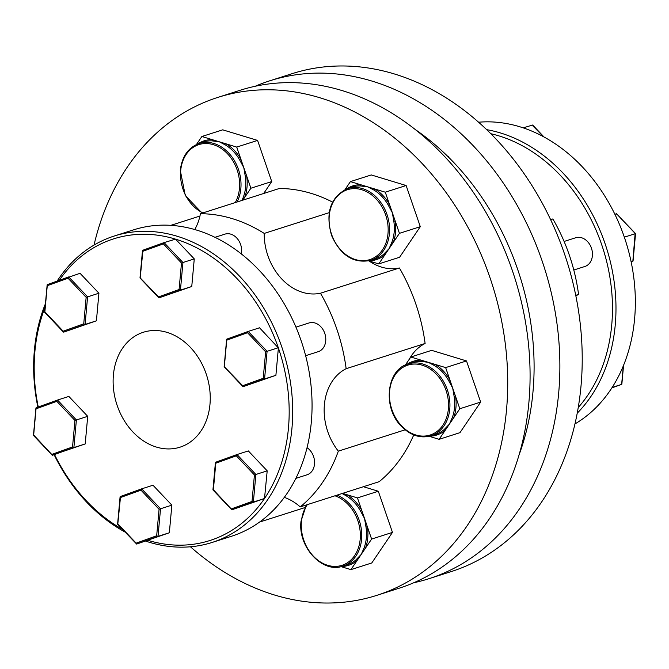 <?xml version="1.0" encoding="UTF-8"?>
<svg xmlns="http://www.w3.org/2000/svg" width="669" height="669" viewBox="0 0 669 669"><rect width="100%" height="100%" fill="white"/><g stroke="black" fill="none" stroke-linecap="round" stroke-linejoin="round"><path stroke-width="1" d="M564.101 241.459L575.725 237.746A15.078 11.799 72.3 0 1 581.62 237.763A15.078 11.799 72.3 0 1 592.341 252.146A15.078 11.799 72.3 0 1 584.907 266.471L573.801 270.025M578.259 407.48A158.327 123.932 -107.7 0 0 604.458 253.409A158.327 123.932 -107.7 0 0 498.681 135.807A158.327 123.932 -107.7 0 0 490.787 133.708M486.647 129.652A160.836 125.897 72.3 0 1 500.387 132.939A160.836 125.897 72.3 0 1 608.815 255.817A160.836 125.897 72.3 0 1 577.238 413.174M574.972 423.92A160.836 125.897 -107.7 0 0 632.013 266.321A160.836 125.897 -107.7 0 0 519.754 126.75A160.836 125.897 -107.7 0 0 478.569 122.218M413.81 582.732A261.362 204.58 -107.7 0 0 428.946 578.702L451.291 571.56A261.362 204.58 -107.7 0 0 580.174 323.261A261.362 204.58 -107.7 0 0 394.376 73.958A261.362 204.58 -107.7 0 0 292.202 73.64L269.85 80.782A261.362 204.58 -107.7 0 0 255.19 86.268M428.946 578.702A261.362 204.58 -107.7 0 0 557.829 330.394A261.362 204.58 -107.7 0 0 372.023 81.1A261.362 204.58 -107.7 0 0 269.85 80.782M575.741 295.338L578.56 294.435A160.836 125.897 -107.7 0 0 552.87 218.964A53.395 41.796 72.3 0 1 550.487 219.39M550.62 219.683L552.87 218.964M575.867 295.949A53.395 41.796 72.3 0 1 578.56 294.435M612.177 387.418L621.66 384.382L611.851 387.911L621.643 384.391L623.332 365.884M631.126 261.813L632.866 261.261L631.135 261.88L632.849 261.261L635.107 233.774M624.336 237.177L635.366 233.657L616.5 213.746L635.55 233.606L633.058 261.01M614.87 214.264L616.5 213.746L616.994 214.657M523.208 127.854L532.675 125.019L544.022 136.994M543.537 136.735L532.85 125.847M337 495.152A37.698 29.503 72.3 0 1 361.586 539.356A37.698 29.503 72.3 0 1 342.871 566.099L347.637 564.577A37.698 29.503 -107.7 0 0 355.983 559.861L361.268 554.342L364.095 547.869A1.004 0.443 -159.4 0 1 365.433 548.187L371.613 539.063L357.455 497.903L378.311 491.247L363.401 486.714M371.613 539.063L392.469 532.399L378.311 491.247M357.455 497.903L342.545 493.379M340.998 566.618L350.924 569.628L371.78 562.964L392.469 532.399M350.924 569.628L365.433 548.187A38.702 30.297 72.3 0 0 367.39 526.771L365.993 527.005L364.538 518.483L360.44 510.865L361.686 510.196A38.702 30.297 72.3 0 0 347.044 494.742A1.004 0.468 120.7 0 1 346.182 495.813L342.085 493.53M355.983 559.861A1.004 0.594 -130.9 0 1 357.104 560.497A38.702 30.297 72.3 0 1 341.566 566.476M242.053 200.407L243.365 197.046A37.698 29.503 -107.7 0 0 245.615 187.002A37.698 29.503 -107.7 0 0 245.264 176.181L246.652 175.939L243.8 167.66L239.711 160.033L240.949 159.373L236.717 147.08L257.582 140.415L222.727 129.836L201.871 136.501L196.427 144.537M245.264 176.181L243.8 167.66L240.949 159.373A38.702 30.297 72.3 0 0 226.314 143.919L219.298 141.786L211.78 140.833A1.004 0.602 91.5 0 0 212.282 139.662L201.871 136.501M239.711 160.033A37.698 29.503 -107.7 0 0 225.453 144.989L219.298 141.786L212.282 139.662A38.702 30.297 72.3 0 0 197.915 143.91M263.67 193.5L271.739 181.567L257.582 140.415M242.814 200.156L250.883 188.232L271.739 181.567M250.883 188.232L246.652 175.939A38.702 30.297 72.3 0 1 247.02 187.061A38.702 30.297 72.3 0 1 244.703 197.363A1.004 0.443 -159.4 0 0 243.365 197.046M236.717 147.08L226.314 143.919A1.004 0.468 120.7 0 1 225.453 144.989M415.098 129.41A242.295 189.662 72.3 0 1 519.077 454.861M391.917 242.145A37.698 29.503 -107.7 0 0 393.815 221.28L392.36 212.767L388.263 205.14A37.698 29.503 -107.7 0 0 374.004 190.096L367.85 186.894L360.332 185.94A37.698 29.503 -107.7 0 0 352.521 187.036L346.943 188.834A37.698 29.503 72.3 0 1 347.746 188.566A37.698 29.503 72.3 0 1 387.167 214.983A37.698 29.503 72.3 0 1 371.487 260.107A37.698 29.503 72.3 0 1 370.693 260.375L375.468 258.853A37.698 29.503 -107.7 0 0 376.254 258.585A37.698 29.503 -107.7 0 0 383.805 254.136A1.004 0.594 -130.9 0 1 384.926 254.78L389.09 248.625L391.917 242.145A1.004 0.443 -159.4 0 1 393.255 242.471L399.435 233.339L420.299 226.674L406.133 185.522L371.278 174.944L350.422 181.608L344.987 189.645M383.805 254.136L389.09 248.625L393.255 242.471A38.702 30.297 72.3 0 0 395.212 221.046L385.277 192.187L406.133 185.522M368.82 260.893L378.746 263.912L399.602 257.247L420.299 226.674M378.746 263.912L384.926 254.78A38.702 30.297 72.3 0 1 377.182 259.346A38.702 30.297 72.3 0 1 369.388 260.759M399.435 233.339L395.212 221.046L393.815 221.28M385.277 192.187L350.422 181.608M360.332 185.94A1.004 0.602 91.5 0 0 360.834 184.761A38.702 30.297 72.3 0 0 346.467 189.018M388.263 205.14L389.509 204.48A38.702 30.297 72.3 0 0 374.866 189.026A1.004 0.468 120.7 0 1 374.004 190.096M431.062 435.795C420.508 438.705 410.624 435.561 401.417 426.345C382.392 407.847 386.398 369.556 408.115 363.978A37.698 29.503 72.3 0 1 437.509 373.411A37.698 29.503 72.3 0 1 449.719 409.553A37.698 29.503 72.3 0 1 431.062 435.795L435.828 434.265A37.698 29.503 -107.7 0 0 444.174 429.548L449.459 424.037L452.286 417.565A1.004 0.443 -159.4 0 1 453.624 417.882L459.804 408.751L480.66 402.086L466.502 360.934L431.647 350.355L410.791 357.02L405.347 365.057M452.286 417.565A37.698 29.503 -107.7 0 0 454.184 396.7L452.721 388.179L448.631 380.552L449.869 379.892L445.646 367.599L410.791 357.02M445.646 367.599L466.502 360.934M429.18 436.305L439.115 439.324L459.971 432.659L480.66 402.086M439.115 439.324L453.624 417.882A38.702 30.297 72.3 0 0 455.572 396.458L449.869 379.892A38.702 30.297 72.3 0 0 435.235 364.438A1.004 0.468 120.7 0 1 434.373 365.508L428.219 362.305L420.701 361.352A1.004 0.602 91.5 0 0 421.202 360.181A38.702 30.297 72.3 0 0 406.836 364.429M459.804 408.751L455.572 396.458L454.184 396.7M444.174 429.548A1.004 0.594 -130.9 0 1 445.295 430.192A38.702 30.297 72.3 0 1 429.757 436.171M304.847 507.612L259.547 522.079M214.966 237.319L224.909 234.142A15.078 11.799 72.3 0 1 230.805 234.158A15.078 11.799 72.3 0 1 241.317 253.927M295.941 327.141L309.053 322.951A15.078 11.799 72.3 0 1 314.948 322.968A15.078 11.799 72.3 0 1 325.669 337.352A15.078 11.799 72.3 0 1 318.227 351.677L305.633 355.699M307.054 447.686A15.078 11.799 72.3 0 1 314.505 464.102A15.078 11.799 72.3 0 1 307.021 474.806L295.874 478.368M114.223 236.032L133.591 229.843A160.836 125.897 72.3 0 1 196.469 230.044A160.836 125.897 72.3 0 1 310.801 383.454A160.836 125.897 72.3 0 1 231.491 536.262L212.123 542.45A160.836 125.897 -107.7 0 0 291.433 389.642A160.836 125.897 -107.7 0 0 177.101 236.232A160.836 125.897 -107.7 0 0 114.223 236.032A160.836 125.897 -107.7 0 0 57.149 281.089M45.433 303.684A160.836 125.897 -107.7 0 0 37.865 407.12M54.13 454.736A160.836 125.897 -107.7 0 0 124.978 532.006M145.792 541.146A160.836 125.897 -107.7 0 0 149.246 542.25A160.836 125.897 -107.7 0 0 212.123 542.45M122.46 529.346A158.327 123.932 72.3 0 1 54.549 454.602M38.258 406.978A158.327 123.932 72.3 0 1 45.116 307.171M59.265 280.328A158.327 123.932 72.3 0 1 175.211 239.042M156.462 447.093A60.31 47.215 -107.7 0 0 180.036 447.168A60.31 47.215 -107.7 0 0 209.782 389.868A60.31 47.215 -107.7 0 0 166.907 332.342A60.31 47.215 -107.7 0 0 143.325 332.267A60.31 47.215 -107.7 0 0 113.588 389.567A60.31 47.215 -107.7 0 0 156.462 447.093M190.431 546.782A261.362 204.58 -107.7 0 0 274.625 595.042A261.362 204.58 -107.7 0 0 376.798 595.36A261.362 204.58 -107.7 0 0 505.68 347.06A261.362 204.58 -107.7 0 0 319.882 97.758A261.362 204.58 -107.7 0 0 217.709 97.44A261.362 204.58 -107.7 0 0 94.028 245.08M376.798 595.36L399.15 588.218A261.362 204.58 -107.7 0 0 528.033 339.919A261.362 204.58 -107.7 0 0 342.227 90.616A261.362 204.58 -107.7 0 0 240.054 90.298L217.709 97.44M409.211 359.353A53.395 41.796 72.3 0 1 425.108 343.465A160.836 125.897 -107.7 0 0 399.418 267.993L320.459 293.223A53.395 41.796 72.3 0 1 264.23 233.414A160.836 125.897 -107.7 0 0 200.424 213.704A53.395 41.796 72.3 0 1 194.754 229.534M425.108 343.465L346.149 368.694A160.836 125.897 -107.7 0 0 320.459 293.223M332.56 202.105A160.836 125.897 -107.7 0 0 279.383 188.474L200.424 213.704M329.198 212.658L264.23 233.414M199.939 216.045L170.846 225.344M284.308 497.376A53.395 41.796 72.3 0 1 300.214 506.901L379.172 481.68A160.836 125.897 -107.7 0 0 413.751 434.917M399.418 267.993A53.395 41.796 72.3 0 1 369.087 260.977M300.214 506.901A160.836 125.897 -107.7 0 0 338.33 451.149A53.395 41.796 72.3 0 1 346.149 368.694M405.146 429.799L338.33 451.149M57.501 400.054L36.151 407.739L36.31 408.726L56.832 401.333L57.526 400.045L68.848 396.424L87.714 416.335L85.206 443.94L52.182 455.171L33.45 435.394L35.942 407.99M117.777 524.153L120.445 497.535L140.975 490.151L141.669 488.855L152.992 485.234L171.858 505.145L169.341 532.758L136.643 544.064L117.593 524.203L120.085 496.799M264.514 498.505L231.984 509.753L213.386 489.725L215.794 463.224L236.316 455.832L237.01 454.544L248.333 450.923L267.199 470.834L264.514 498.505A158.327 123.932 72.3 0 1 148.142 540.385M278.404 347.713L267.082 351.325L248.207 331.423L259.539 327.793L278.388 347.939A158.327 123.932 72.3 0 1 264.707 498.213M278.388 347.939L275.896 375.317L243.19 386.623L264.573 378.93L263.218 378.328L242.696 385.712L242.88 386.548L224.14 366.771L226.632 339.359M175.554 239.151L194.269 258.895L182.946 262.516L164.064 242.604L175.554 239.151A158.327 123.932 72.3 0 1 278.254 347.546M194.269 258.895L191.752 286.508L159.055 297.814L180.429 290.12L182.946 262.516L181.491 263.017L179.083 289.518L180.429 290.12L191.752 286.508M68.706 276.924L47.34 284.618L80.054 273.303L98.92 293.214L96.411 320.819L63.706 332.133L85.088 324.44L87.597 296.827L68.723 276.924L68.037 278.212L86.15 297.329L98.92 293.214M171.858 505.145L160.535 508.766L141.669 488.855L120.286 496.549L141.652 488.855M169.341 532.758L158.018 536.371L156.671 535.769L136.15 543.153L118.037 524.036M120.445 497.535L120.286 496.549L120.445 497.535M140.975 490.151L159.08 509.268L160.535 508.766L158.018 536.371L136.643 544.064L136.15 543.153M264.69 498.438L253.367 502.059L252.012 501.449L231.491 508.841M267.199 470.834L254.429 474.948L252.012 501.449M275.896 375.317L264.573 378.93L267.082 351.325L265.635 351.827L263.218 378.328M96.411 320.819L85.088 324.44L83.734 323.829L63.212 331.214L63.388 332.05L44.656 312.272L47.148 284.86M87.714 416.335L76.391 419.956L57.526 400.045L36.134 407.739L33.634 435.343M85.206 443.94L73.883 447.561L76.391 419.956L74.945 420.45L72.528 446.959L73.883 447.561L52.5 455.255L33.893 435.226M236.985 454.552L215.635 462.237L215.794 463.224L215.635 462.237L237.01 454.544L255.876 474.455L253.367 502.059L231.675 509.669L212.934 489.892L215.426 462.488M242.696 385.712L224.324 366.712L226.841 339.108L248.207 331.423L247.522 332.71L265.635 351.827M247.522 332.71L227 340.095L226.841 339.108L248.191 331.423M179.083 289.518L158.561 296.902L158.737 297.73L139.997 277.961L142.497 250.549M164.047 242.613L142.689 250.298L164.064 242.604L163.378 243.901L181.491 263.017M158.561 296.902L140.189 277.903L142.857 251.285L163.378 243.901M142.698 250.298L142.857 251.285L142.698 250.298M44.84 312.214L47.357 284.609L47.516 285.596L68.037 278.212M307.355 504.627A36.695 28.717 -107.7 0 0 301.426 521.46A36.695 28.717 -107.7 0 0 327.626 565.288A36.695 28.717 -107.7 0 0 360.181 539.298A36.695 28.717 -107.7 0 0 334.977 495.796M364.095 547.869A37.698 29.503 -107.7 0 0 366.353 537.834A37.698 29.503 -107.7 0 0 365.993 527.005M360.44 510.865A37.698 29.503 -107.7 0 0 346.182 495.813M235.254 202.573A36.695 28.717 -107.7 0 0 239.452 188.474A36.695 28.717 -107.7 0 0 213.252 144.646A36.695 28.717 -107.7 0 0 180.697 170.637A36.695 28.717 -107.7 0 0 202.908 212.909M202.122 213.16L185.28 195.532L180.287 170.352C181.976 156.471 188.282 147.506 199.195 143.459A37.698 29.503 72.3 0 1 240.848 188.533A37.698 29.503 72.3 0 1 237.085 201.988M211.78 140.833A37.698 29.503 -107.7 0 0 203.961 141.937L199.195 143.459M370.567 259.346A36.695 28.717 -107.7 0 0 385.653 214.933A36.695 28.717 -107.7 0 0 346.693 189.971A36.695 28.717 -107.7 0 0 331.598 234.393A36.695 28.717 -107.7 0 0 370.567 259.346M401.551 425.844A36.695 28.717 -107.7 0 0 442.845 425.25A36.695 28.717 -107.7 0 0 436.431 374.306A36.695 28.717 -107.7 0 0 395.136 374.899A36.695 28.717 -107.7 0 0 401.551 425.844M448.631 380.552A37.698 29.503 -107.7 0 0 442.276 371.889A37.698 29.503 -107.7 0 0 434.373 365.508M420.701 361.352A37.698 29.503 -107.7 0 0 412.882 362.456L408.115 363.978M159.08 509.268L156.671 535.769M236.316 455.832L254.429 474.948M86.15 297.329L83.734 323.829M63.212 331.214L45.099 312.097M56.832 401.333L74.945 420.45M72.528 446.959L52.006 454.343M623.567 365.316L621.852 384.14M306.394 504.928L301.025 521.176C297.672 546.941 322.592 573.843 342.871 566.099M447.921 156.554L448.464 156.387M346.943 188.834C330.335 197.38 325.226 212.951 331.615 235.563C340.596 255.499 353.625 263.778 370.693 260.375"/></g></svg>
